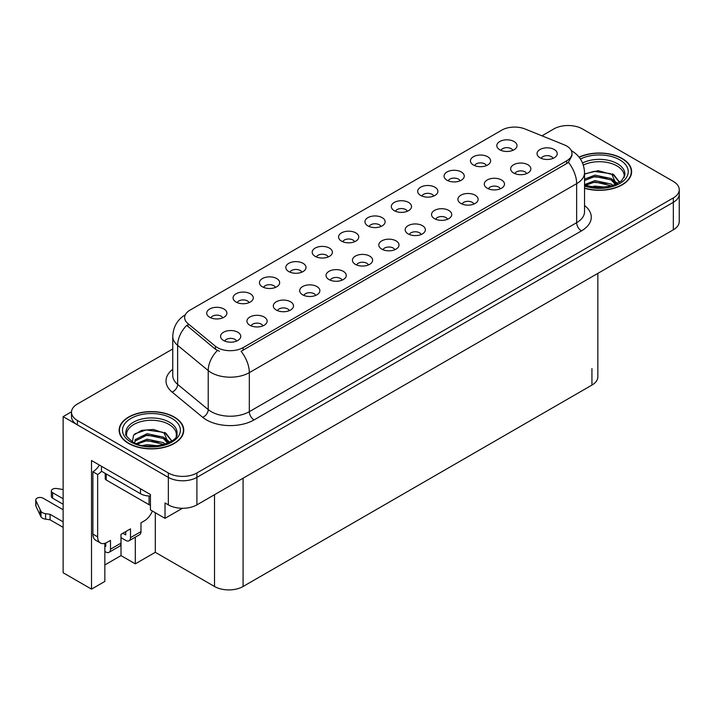 <?xml version="1.0" encoding="UTF-8"?>
<svg xmlns="http://www.w3.org/2000/svg" width="715" height="715" viewBox="0 0 715 715"><rect width="100%" height="100%" fill="white"/><g stroke="black" fill="none" stroke-linecap="round" stroke-linejoin="round"><path stroke-width="1.07" d="M380.952 226.503A6.06 3.495 0 0 0 379.325 224.796A6.06 3.495 0 0 0 373.355 223.911A6.06 3.495 0 0 0 369.137 226.503M382.185 217.655A10.099 5.827 0 0 0 369.244 217.003A10.099 5.827 0 0 0 365.901 224.251A10.099 5.827 0 0 0 367.903 225.895A10.099 5.827 0 0 0 384.187 224.251A10.099 5.827 0 0 0 382.185 217.655M354.577 241.733A6.06 3.495 0 0 0 352.951 240.026A6.06 3.495 0 0 0 346.99 239.141A6.06 3.495 0 0 0 342.762 241.733M355.811 232.884A10.099 5.827 0 0 0 342.869 232.232A10.099 5.827 0 0 0 339.527 239.48A10.099 5.827 0 0 0 341.529 241.125A10.099 5.827 0 0 0 357.813 239.48A10.099 5.827 0 0 0 355.811 232.884M328.212 256.953A6.06 3.495 0 0 0 326.585 255.255A6.06 3.495 0 0 0 320.615 254.37A6.06 3.495 0 0 0 316.387 256.953M329.436 248.105A10.099 5.827 0 0 0 316.495 247.453A10.099 5.827 0 0 0 313.152 254.701A10.099 5.827 0 0 0 315.154 256.354A10.099 5.827 0 0 0 331.438 254.701A10.099 5.827 0 0 0 329.436 248.105M500.303 188.823A6.06 3.495 0 0 0 498.677 187.116A6.06 3.495 0 0 0 492.707 186.231A6.06 3.495 0 0 0 488.479 188.823M501.528 179.974A10.099 5.827 0 0 0 488.586 179.322A10.099 5.827 0 0 0 485.244 186.57A10.099 5.827 0 0 0 487.246 188.215A10.099 5.827 0 0 0 503.53 186.57A10.099 5.827 0 0 0 501.528 179.974M421.18 234.502A6.06 3.495 0 0 0 419.553 232.795A6.06 3.495 0 0 0 413.583 231.91A6.06 3.495 0 0 0 409.355 234.502M422.413 225.654A10.099 5.827 0 0 0 409.472 225.002A10.099 5.827 0 0 0 406.129 232.25A10.099 5.827 0 0 0 408.131 233.894A10.099 5.827 0 0 0 424.415 232.25A10.099 5.827 0 0 0 422.413 225.654M512.816 150.373A6.06 3.495 0 0 0 511.189 148.666A6.06 3.495 0 0 0 505.219 147.782A6.06 3.495 0 0 0 501 150.373M514.049 141.525A10.099 5.827 0 0 0 501.108 140.873A10.099 5.827 0 0 0 497.765 148.121A10.099 5.827 0 0 0 499.767 149.766A10.099 5.827 0 0 0 516.051 148.121A10.099 5.827 0 0 0 514.049 141.525M447.554 219.273A6.06 3.495 0 0 0 445.928 217.575A6.06 3.495 0 0 0 439.957 216.681A6.06 3.495 0 0 0 435.73 219.273M448.779 210.424A10.099 5.827 0 0 0 435.846 209.772A10.099 5.827 0 0 0 432.495 217.02A10.099 5.827 0 0 0 434.506 218.674A10.099 5.827 0 0 0 450.79 217.02A10.099 5.827 0 0 0 448.779 210.424M526.669 173.593A6.06 3.495 0 0 0 525.042 171.895A6.06 3.495 0 0 0 519.072 171.01A6.06 3.495 0 0 0 514.854 173.593M527.902 164.745A10.099 5.827 0 0 0 514.961 164.093A10.099 5.827 0 0 0 511.618 171.341A10.099 5.827 0 0 0 513.62 172.994A10.099 5.827 0 0 0 529.904 171.341A10.099 5.827 0 0 0 527.902 164.745M249.088 302.633A6.06 3.495 0 0 0 247.462 300.935A6.06 3.495 0 0 0 241.491 300.041A6.06 3.495 0 0 0 237.264 302.633M250.321 293.785A10.099 5.827 0 0 0 237.38 293.132A10.099 5.827 0 0 0 234.037 300.38A10.099 5.827 0 0 0 236.039 302.034A10.099 5.827 0 0 0 252.323 300.38A10.099 5.827 0 0 0 250.321 293.785M315.69 295.411A6.06 3.495 0 0 0 314.064 293.704A6.06 3.495 0 0 0 308.094 292.819A6.06 3.495 0 0 0 303.866 295.411M316.915 286.554A10.099 5.827 0 0 0 303.973 285.911A10.099 5.827 0 0 0 300.631 293.15A10.099 5.827 0 0 0 302.633 294.803A10.099 5.827 0 0 0 318.926 293.15A10.099 5.827 0 0 0 316.915 286.554M460.076 180.823A6.06 3.495 0 0 0 458.449 179.125A6.06 3.495 0 0 0 452.479 178.232A6.06 3.495 0 0 0 448.251 180.823M461.3 171.975A10.099 5.827 0 0 0 448.359 171.323A10.099 5.827 0 0 0 445.016 178.571A10.099 5.827 0 0 0 447.018 180.225A10.099 5.827 0 0 0 463.311 178.571A10.099 5.827 0 0 0 461.3 171.975M262.941 325.861A6.06 3.495 0 0 0 261.315 324.154A6.06 3.495 0 0 0 255.344 323.269A6.06 3.495 0 0 0 251.117 325.861M264.175 317.013A10.099 5.827 0 0 0 251.233 316.361A10.099 5.827 0 0 0 247.891 323.609A10.099 5.827 0 0 0 249.893 325.254A10.099 5.827 0 0 0 266.177 323.609A10.099 5.827 0 0 0 264.175 317.013M473.929 204.052A6.06 3.495 0 0 0 472.302 202.345A6.06 3.495 0 0 0 466.332 201.46A6.06 3.495 0 0 0 462.104 204.052M475.153 195.195A10.099 5.827 0 0 0 462.212 194.552A10.099 5.827 0 0 0 458.869 201.8A10.099 5.827 0 0 0 460.871 203.444A10.099 5.827 0 0 0 477.164 201.8A10.099 5.827 0 0 0 475.153 195.195M342.065 280.182A6.06 3.495 0 0 0 340.438 278.475A6.06 3.495 0 0 0 334.468 277.59A6.06 3.495 0 0 0 330.241 280.182M343.289 271.334A10.099 5.827 0 0 0 330.348 270.681A10.099 5.827 0 0 0 327.005 277.929A10.099 5.827 0 0 0 329.007 279.574A10.099 5.827 0 0 0 345.291 277.929A10.099 5.827 0 0 0 343.289 271.334M486.45 165.603A6.06 3.495 0 0 0 484.824 163.896A6.06 3.495 0 0 0 478.853 163.011A6.06 3.495 0 0 0 474.626 165.603M487.675 156.746A10.099 5.827 0 0 0 474.733 156.102A10.099 5.827 0 0 0 471.391 163.342A10.099 5.827 0 0 0 473.393 164.995A10.099 5.827 0 0 0 489.677 163.342A10.099 5.827 0 0 0 487.675 156.746M394.805 249.732A6.06 3.495 0 0 0 393.179 248.025A6.06 3.495 0 0 0 387.208 247.14A6.06 3.495 0 0 0 382.99 249.732M396.038 240.875A10.099 5.827 0 0 0 383.097 240.231A10.099 5.827 0 0 0 379.754 247.47A10.099 5.827 0 0 0 381.756 249.124A10.099 5.827 0 0 0 398.041 247.47A10.099 5.827 0 0 0 396.038 240.875M407.327 211.274A6.06 3.495 0 0 0 405.7 209.575A6.06 3.495 0 0 0 399.73 208.691A6.06 3.495 0 0 0 395.502 211.274M408.56 202.425A10.099 5.827 0 0 0 395.618 201.773A10.099 5.827 0 0 0 392.276 209.021A10.099 5.827 0 0 0 394.278 210.675A10.099 5.827 0 0 0 410.562 209.021A10.099 5.827 0 0 0 408.56 202.425M368.431 264.952A6.06 3.495 0 0 0 366.804 263.254A6.06 3.495 0 0 0 360.843 262.36A6.06 3.495 0 0 0 356.615 264.952M369.664 256.104A10.099 5.827 0 0 0 356.722 255.452A10.099 5.827 0 0 0 353.38 262.7A10.099 5.827 0 0 0 355.382 264.353A10.099 5.827 0 0 0 371.666 262.7A10.099 5.827 0 0 0 369.664 256.104M289.316 310.632A6.06 3.495 0 0 0 287.689 308.934A6.06 3.495 0 0 0 281.719 308.04A6.06 3.495 0 0 0 277.492 310.632M290.549 301.784A10.099 5.827 0 0 0 277.608 301.131A10.099 5.827 0 0 0 274.256 308.38A10.099 5.827 0 0 0 276.267 310.033A10.099 5.827 0 0 0 292.551 308.38A10.099 5.827 0 0 0 290.549 301.784M433.701 196.053A6.06 3.495 0 0 0 432.075 194.346A6.06 3.495 0 0 0 426.104 193.461A6.06 3.495 0 0 0 421.877 196.053M434.926 187.205A10.099 5.827 0 0 0 421.993 186.552A10.099 5.827 0 0 0 418.641 193.801A10.099 5.827 0 0 0 420.652 195.445A10.099 5.827 0 0 0 436.937 193.801A10.099 5.827 0 0 0 434.926 187.205M236.567 341.082A6.06 3.495 0 0 0 234.94 339.384A6.06 3.495 0 0 0 228.97 338.499A6.06 3.495 0 0 0 224.751 341.082M237.8 332.234A10.099 5.827 0 0 0 224.859 331.59A10.099 5.827 0 0 0 221.516 338.83A10.099 5.827 0 0 0 223.518 340.483A10.099 5.827 0 0 0 239.802 338.83A10.099 5.827 0 0 0 237.8 332.234M301.837 272.183A6.06 3.495 0 0 0 300.211 270.476A6.06 3.495 0 0 0 294.24 269.591A6.06 3.495 0 0 0 290.013 272.183M303.062 263.334A10.099 5.827 0 0 0 290.12 262.682A10.099 5.827 0 0 0 286.778 269.93A10.099 5.827 0 0 0 288.78 271.575A10.099 5.827 0 0 0 305.073 269.93A10.099 5.827 0 0 0 303.062 263.334M275.463 287.412A6.06 3.495 0 0 0 273.836 285.705A6.06 3.495 0 0 0 267.866 284.82A6.06 3.495 0 0 0 263.638 287.412M276.696 278.555A10.099 5.827 0 0 0 263.755 277.912A10.099 5.827 0 0 0 260.403 285.16A10.099 5.827 0 0 0 262.414 286.804A10.099 5.827 0 0 0 278.698 285.16A10.099 5.827 0 0 0 276.696 278.555M553.044 158.373A6.06 3.495 0 0 0 551.417 156.665A6.06 3.495 0 0 0 545.447 155.781A6.06 3.495 0 0 0 541.219 158.373M554.277 149.524A10.099 5.827 0 0 0 541.335 148.872A10.099 5.827 0 0 0 537.993 156.12A10.099 5.827 0 0 0 539.995 157.765A10.099 5.827 0 0 0 556.279 156.12A10.099 5.827 0 0 0 554.277 149.524M222.714 317.862A6.06 3.495 0 0 0 221.087 316.155A6.06 3.495 0 0 0 215.117 315.27A6.06 3.495 0 0 0 210.898 317.862M223.947 309.014A10.099 5.827 0 0 0 211.005 308.362A10.099 5.827 0 0 0 207.663 315.61A10.099 5.827 0 0 0 209.665 317.254A10.099 5.827 0 0 0 225.949 315.61A10.099 5.827 0 0 0 223.947 309.014M566.655 146.003A18.179 10.493 0 0 0 564.224 144.823L525.025 128.977A18.179 10.493 0 0 0 501.742 130.157L189.976 310.158A18.179 10.493 0 0 0 184.649 317.576A18.179 10.493 0 0 0 187.938 323.591L215.385 346.23A18.179 10.493 0 0 0 243.127 347.624L566.655 160.848A18.179 10.493 0 0 0 571.973 153.421A18.179 10.493 0 0 0 566.655 146.003M568.89 125.527L567.361 125.527M71.518 411.804L63.135 416.639L168.347 477.379A20.199 11.663 0 0 0 196.902 477.379L673.333 202.318A20.199 11.663 0 0 0 679.25 194.078A20.199 11.663 0 0 1 673.333 202.318L196.902 477.379A20.199 11.663 0 0 1 168.347 477.379L77.417 424.889A20.199 11.663 0 0 1 71.5 416.639L71.5 412.242A20.199 11.663 0 0 0 77.417 420.492L168.347 472.981A20.199 11.663 0 0 0 196.902 472.981L673.333 197.921A20.199 11.663 0 0 0 679.25 189.672A20.199 11.663 0 0 0 673.333 181.431L582.412 128.932A20.199 11.663 0 0 0 553.848 128.932L541.934 135.814M104.837 543.337L104.837 581.438L91.511 589.133L91.511 460.505L150.445 494.53L150.445 509.92L165.013 518.33L165.013 502.94L168.347 504.87A20.199 11.663 0 0 0 196.902 504.87L673.333 229.801A20.199 11.663 0 0 0 679.25 221.561L679.25 189.672M182.423 508.285L165.013 518.33M91.511 589.133L63.135 572.751L63.135 416.639M597.847 273.389L597.847 376.85A20.199 11.663 180 0 1 591.931 385.09L243.082 586.497A20.199 11.663 180 0 1 214.518 586.497L155.298 552.311L155.298 512.726M155.298 552.311L135.305 563.849L135.305 537.162M104.837 564.948L121.023 555.609L135.305 563.849M121.023 555.609L121.023 537.68M584.539 188.268A32.318 18.653 0 0 0 631.622 171.672A32.318 18.653 0 0 0 622.157 158.48A32.318 18.653 0 0 0 579.07 157.13M174.29 417.051A32.318 18.653 0 0 0 139.076 413.011A32.318 18.653 0 0 0 119.128 430.242A32.318 18.653 0 0 0 128.593 443.443A32.318 18.653 0 0 0 163.806 447.483A32.318 18.653 0 0 0 183.755 430.242A32.318 18.653 0 0 0 174.29 417.051M119.468 431.958A32.318 18.653 0 0 0 119.351 432.441M571.973 153.421L571.973 155.647L568.416 162.305L566.655 163.583L241.08 351.288A23.559 13.603 60 0 1 249.32 372.64A26.929 15.551 180 0 1 211.238 372.64A26.929 15.551 180 0 1 208.217 370.567L177.633 345.345A26.929 15.551 180 0 1 172.762 336.425L172.762 375.455A26.929 15.551 0 0 0 177.633 384.375L208.217 409.588A26.929 15.551 0 0 0 211.238 411.67A26.929 15.551 0 0 0 249.32 411.67L576.648 222.687A26.929 15.551 0 0 0 584.539 211.694L584.539 172.664A26.929 15.551 180 0 1 576.648 183.657A23.559 13.603 -120 0 0 568.416 162.305M219.469 351.288L215.385 349.224L186.713 325.352A23.559 15.757 129.5 0 0 177.633 345.345L177.633 384.375A6.73 4.505 -50.5 0 1 172.118 392.097A33.659 19.43 180 0 1 172.762 369.289M172.762 348.956L77.417 404.002A20.199 11.663 0 0 0 71.5 412.242M183.532 432.441A32.318 18.653 0 0 0 183.424 431.958M631.399 173.87A32.318 18.653 0 0 0 631.291 173.388M152.384 511.046A13.469 7.776 -60 0 1 144.305 520.895L140.971 522.817L140.971 531.611L130.496 537.653A6.73 3.888 60 0 1 129.102 540.737A6.73 3.888 60 0 1 125.742 540.406L120.978 537.653M63.135 504.263L52.606 498.185L52.606 492.689L63.135 498.766M130.496 537.653L130.496 528.859L120.978 534.355L120.978 543.15L110.503 549.2L110.503 540.406L107.17 542.327A13.469 7.776 -60 0 1 100.44 542.998A13.469 7.776 -60 0 1 97.651 536.831L97.651 474.501L92.887 471.748A13.469 7.776 120 0 0 99.385 465.054M122.882 533.256L125.742 534.909L125.742 531.611M101.459 466.251L101.459 471.203L140.498 493.734A13.469 7.776 0 0 0 150.445 496.013M100.44 542.998L95.676 540.245A13.469 7.776 -60 0 1 92.887 534.087L92.887 471.748M101.566 471.265A13.469 7.776 -60 0 1 97.651 474.501M104.837 545.929L105.74 546.448L105.74 543.034M63.135 527.348L50.068 519.805L50.068 514.308L63.135 521.852M110.503 549.2A6.73 3.888 60 0 1 109.109 552.284A6.73 3.888 60 0 1 105.74 551.953L104.837 551.426M63.135 509.759L43.088 498.185A4.299 2.485 180 0 0 38.404 497.649A4.299 2.485 180 0 0 35.75 499.937A4.299 2.485 180 0 0 35.893 500.58L40.996 511.422A6.73 3.888 0 0 0 45.581 513.674L50.068 514.308M50.068 519.805L45.581 519.17L45.581 513.674M40.996 511.422L40.996 516.918L35.893 506.077A4.299 2.485 0 0 1 35.75 505.433L35.75 499.937M40.996 516.918A6.73 3.888 0 0 0 45.581 519.17M109.109 552.284L119.584 546.233A6.73 3.888 -120 0 0 120.978 543.15M40.094 509.634L40.094 515.131M129.102 540.737L139.577 534.695A6.73 3.888 -120 0 0 140.971 531.611M52.606 492.689A4.299 2.485 180 0 1 51.346 490.937A4.299 2.485 180 0 1 56.762 488.533L63.135 489.525M51.346 490.937L51.346 496.433A4.299 2.485 0 0 0 52.606 498.185M583.333 165.04A24.909 14.38 180 0 1 616.92 165.898A24.909 14.38 180 0 1 624.07 177.633M616.187 184.318L611.969 174.487L598.115 170.671L584.539 173.933M579.213 157.309A31.978 18.465 180 0 1 621.925 158.623A31.978 18.465 180 0 1 631.291 171.672A31.978 18.465 180 0 1 584.539 188.045M590.608 186.937L594.952 186.106L606.24 187.25M594.558 187.527L602.236 187.679M584.539 184.622L594.952 180.609L611.209 184.041L613.166 185.551M585.165 185.453L594.952 181.985L611.977 185.945M584.539 179.125L594.952 175.112L611.209 178.544L615.928 184.443M584.539 180.502L594.952 176.489L611.209 179.921L615.517 184.622M584.539 174.12L594.013 171.368L610.547 173.647M612.049 174.353L613.783 175.336L619.539 182.423M589.097 177.812L594.013 176.864L607.16 177.937M614.131 181.056L617.286 183.773M589.097 183.308L594.013 182.361L607.16 183.433M596.31 187.67L600.591 187.75M612.353 173.825L613.783 174.657L619.664 182.334M612.201 179.242L617.68 183.558M126.68 436.204A24.909 14.38 180 0 1 140.676 421.671A24.909 14.38 180 0 1 169.062 424.478A24.909 14.38 180 0 1 176.203 436.204M168.329 442.889L164.101 433.067L153.457 429.456L141.633 430.376L133.562 435.158L132.391 441.745M174.058 417.194A31.978 18.465 180 0 1 183.424 430.242A31.978 18.465 180 0 1 163.681 447.304A31.978 18.465 180 0 1 128.834 443.3A31.978 18.465 180 0 1 119.468 430.242A31.978 18.465 180 0 1 139.21 413.19A31.978 18.465 180 0 1 174.058 417.194M142.741 445.508L147.084 444.676L158.381 445.82M146.691 446.097L154.369 446.249M136.252 443.622L147.084 439.18L163.342 442.612L165.299 444.122M137.307 444.024L147.084 440.556L164.11 444.516M134.733 442.969L135.189 439.645L147.084 433.683L163.342 437.115L168.061 443.014M134.661 442.621L135.189 441.012L147.084 435.06L163.342 438.492L167.659 443.202M105.23 473.375L105.23 478.621A3.369 1.939 0 0 0 106.222 479.997L149.06 504.727A3.369 1.939 0 0 0 150.445 505.21M134.867 433.817L146.146 429.938L162.689 432.218M164.182 432.924L165.925 433.916L171.672 440.994M141.23 436.382L146.146 435.435L159.293 436.516M166.264 439.627L169.419 442.344M141.23 441.879L146.146 440.932L159.293 442.013M148.443 446.249L152.724 446.321M164.486 432.396L165.925 433.227L171.797 440.905M164.334 437.812L169.812 442.138M673.333 229.801L673.333 197.921M196.902 504.87L196.902 472.981M168.347 504.87L168.347 472.981M243.082 586.497L243.082 478.21M591.931 385.09L591.931 368.6M214.518 586.497L214.518 494.7M187.938 323.591L187.938 326.594M215.385 346.23L215.385 349.224M243.127 347.624L243.127 350.368M566.655 160.848L566.655 163.583M254.075 419.911A6.73 3.888 60 0 1 249.32 411.67L249.32 372.64L576.648 183.657L576.648 222.687A6.73 3.888 60 0 0 581.411 230.927L254.075 419.911A33.659 19.43 180 0 1 206.474 419.911A33.659 19.43 180 0 1 202.703 417.319L172.118 392.097M217.396 350.466A23.559 15.757 129.5 0 0 208.217 370.567L208.217 409.588A6.73 4.505 -50.5 0 1 202.703 417.319M584.539 205.527A33.659 19.43 180 0 1 581.411 230.927M77.417 420.492L77.417 424.889M140.498 488.792L140.498 493.734M97.651 536.831L92.887 534.087M35.893 500.58L35.893 506.077M582.555 162.966A25.597 14.783 180 0 1 617.411 163.69A25.597 14.783 180 0 1 624.847 175.202L621.567 180.815L611.808 185.989L597.955 187.75L584.539 185.221M580.428 159.007A28.949 16.713 180 0 1 619.78 159.856A28.949 16.713 180 0 1 622.166 181.923A28.949 16.713 180 0 1 584.539 186.043M616.911 165.925A26.258 15.158 180 0 1 617.385 166.175M125.912 433.782A25.597 14.783 180 0 1 140.801 419.276A25.597 14.783 180 0 1 169.544 422.27A25.597 14.783 180 0 1 176.98 433.782C179.313 442.424 147.54 452.175 132.659 441.897C126.913 437.071 124.66 434.363 125.912 433.782M171.913 418.427A28.949 16.713 180 0 1 171.913 442.067A28.949 16.713 180 0 1 130.97 442.067A28.949 16.713 180 0 1 130.97 418.427A28.949 16.713 180 0 1 171.913 418.427M169.044 424.495A26.258 15.158 180 0 1 169.518 424.746M149.06 504.727L149.06 495.996M106.222 479.997L106.222 473.947M584.539 172.664C584.083 162.975 579.829 155.718 571.768 150.883L571.321 150.633M185.534 314.645C177.472 319.48 173.218 326.746 172.762 336.425M631.291 171.672L631.291 174.362M183.424 430.242L183.424 432.933M119.468 430.242L119.468 432.933"/></g></svg>
